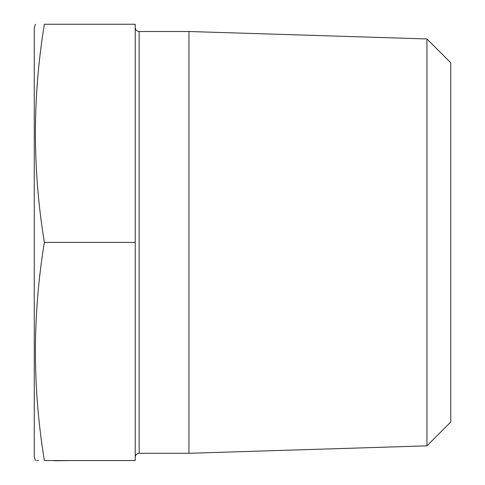 <?xml version="1.0" encoding="UTF-8"?>
<svg xmlns="http://www.w3.org/2000/svg" width="485" height="485" viewBox="0 0 485 485"><rect width="100%" height="100%" fill="white"/><g stroke="black" fill="none" stroke-linecap="round" stroke-linejoin="round"><path stroke-width="0.73" d="M38.521 460.55L36.636 460.55M135.212 242.403L135.212 460.55L44.371 460.55C32.453 460.55 32.453 460.55 44.371 460.55C32.44 387.836 32.44 315.117 44.371 242.403C32.44 169.677 32.44 96.964 44.371 24.25C32.44 24.25 32.44 24.25 44.371 24.25L135.212 24.25L135.212 242.403L44.371 242.403M426.945 38.952L426.945 445.848L450.735 422.065L450.735 62.741L426.945 38.952L188.956 31.513L139.177 31.513L139.177 453.287L188.956 453.287L188.956 31.513M426.945 445.848L188.956 453.287M135.212 457.252C135.442 454.845 136.764 453.524 139.177 453.287M35.326 460.55L34.265 456.585L34.265 28.215L35.326 24.25M54.09 460.55L53.635 460.55M54.09 460.75L72.398 460.55M103.899 460.55L122.663 460.55M139.177 31.513C136.788 31.301 135.467 29.979 135.212 27.548"/></g></svg>
